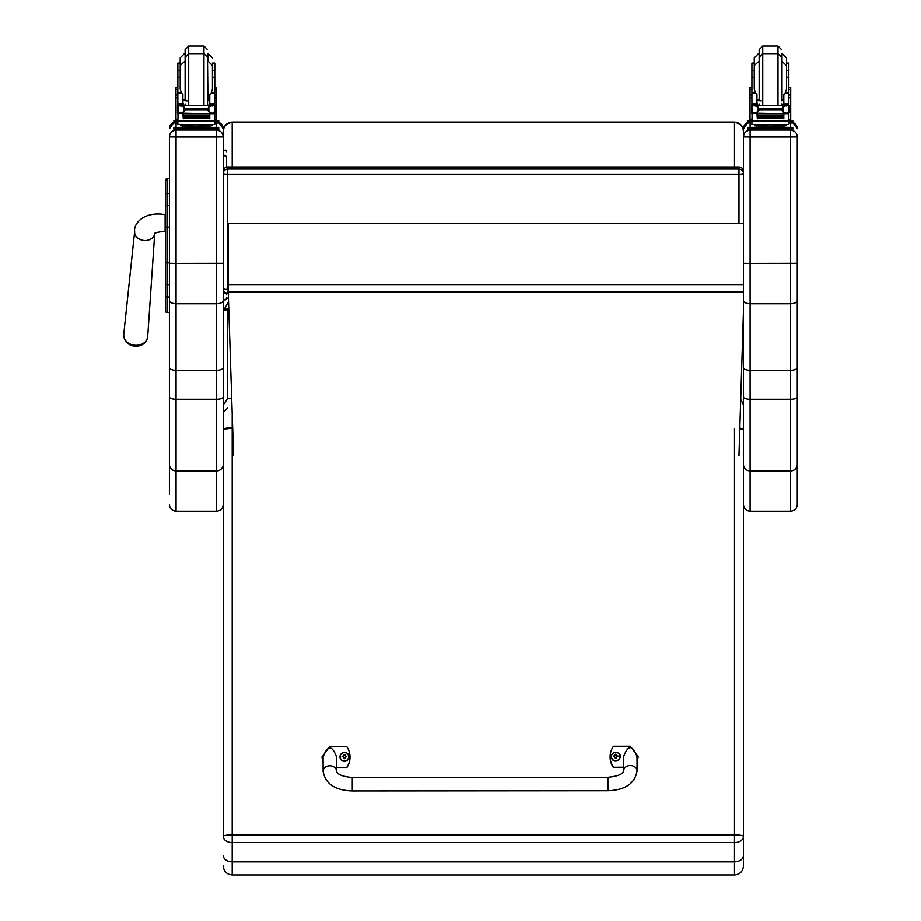 <?xml version="1.0" encoding="UTF-8"?>
<svg xmlns="http://www.w3.org/2000/svg" width="921" height="921" viewBox="0 0 921 921"><rect width="100%" height="100%" fill="white"/><g stroke="black" fill="none" stroke-linecap="round" stroke-linejoin="round"><path stroke-width="1.38" d="M228.212 293.177L227.706 293.177A4.49 4.432 0 0 1 223.227 288.745A4.49 0.679 0 0 0 227.706 289.424L227.706 174.161A4.49 0.679 180 0 1 223.227 173.482L223.227 288.745A4.49 4.49 0 0 0 227.706 293.223L228.212 289.424M223.227 173.482A4.49 4.432 0 0 1 227.706 169.05L227.706 167.012A4.49 4.432 180 0 0 223.227 171.444L223.227 131.093C223.768 125.624 226.762 122.608 232.196 122.067L734.486 122.067C739.92 122.608 742.913 125.624 743.454 131.093L743.454 173.482A4.49 4.432 180 0 0 738.976 169.05L738.976 174.161A4.49 0.679 0 0 0 743.454 173.482L743.454 131.093M227.706 166.954L738.976 166.954A4.49 4.49 0 0 1 743.454 171.444A4.49 4.432 0 0 0 738.976 167.012L227.706 166.954A4.49 4.49 0 0 0 223.227 171.444M738.976 223.4L738.976 174.161L227.706 174.161L227.706 169.05L738.976 169.05L738.976 167.012M743.397 312.633L738.953 455.768M228.569 309.468L223.999 309.468L228.327 302.318M223.227 300.799L223.227 313.934L223.999 309.468M228.535 308.374L223.999 308.374M228.212 298.68L226.589 297.633M223.227 136.895L216.585 136.987L216.585 303.723C220.614 303.527 222.824 302.445 223.227 300.488L223.227 131.346C223.768 125.981 226.762 123.034 232.196 122.493L229.836 122.389M232.196 122.067L734.486 122.067L232.196 122.493L232.196 166.954M743.454 173.482L743.454 223.4L743.454 173.482M734.486 166.954L734.486 122.493C739.92 123.034 742.913 125.981 743.454 131.346M743.454 291.853L228.212 291.853L233.577 455.768M228.212 291.853L228.212 223.4L743.454 223.4L743.454 128.813M743.454 223.573L228.212 223.573M165.377 190.463L165.377 212.521M165.377 181.08L165.377 263.936M169.406 227.084L166.989 227.084L166.989 262.83L165.377 262.853L165.377 310.803A1.612 1.612 -0 0 0 166.989 312.426L169.406 312.426L169.406 314.798M165.377 300.695L165.377 190.394M165.377 284.796L165.377 279.374M169.406 312.346L166.989 312.346L166.989 296.965L169.406 296.965L169.406 284.601L166.989 284.601A1.612 0.84 -0 0 1 165.377 283.76L165.377 296.125A1.612 0.84 0 0 0 166.989 296.965L166.989 262.83L169.406 262.83M165.377 207.225L165.377 194.976M223.227 136.803C222.824 132.774 220.614 130.563 216.585 130.172L216.585 136.987L176.049 136.987L176.049 130.172C172.02 130.563 169.809 132.774 169.406 136.803L169.406 300.488C169.809 302.445 172.02 303.527 176.049 303.723L216.585 303.723L216.585 370.288C220.626 370.115 222.836 369.194 223.227 367.502L223.227 300.488M169.406 300.488L169.406 367.502C169.798 369.194 172.008 370.115 176.049 370.288L216.585 370.288L216.585 470.907A6.643 6.389 0 0 0 223.227 464.518L223.227 367.502M169.406 367.502L169.406 494.807M223.227 396.928A6.643 2.314 0 0 1 216.585 399.23L176.049 399.23L176.049 470.907L216.585 470.907L216.585 511.213L176.049 511.213L176.049 470.907A6.643 6.389 0 0 1 169.406 464.518L169.406 316.087M165.377 194.273A1.612 0.875 0 0 1 166.989 193.398L166.989 178.755L169.406 178.755L169.406 136.803M797.275 136.895L797.275 136.803C796.872 132.774 794.662 130.563 790.632 130.172L790.632 136.987L797.275 136.895L797.275 367.502C796.884 369.194 794.673 370.115 790.632 370.288L750.097 370.288L750.097 263.36L743.454 263.268L743.454 367.502C743.846 369.194 746.056 370.115 750.097 370.288L750.097 399.23A6.643 2.314 180 0 1 743.454 396.928L743.454 464.518A6.643 6.389 180 0 0 750.097 470.907L750.097 399.23L790.632 399.23A6.643 2.314 0 0 0 797.275 396.928L797.275 367.502M797.275 263.268L750.097 263.36L750.097 136.987L790.632 136.987L790.632 303.723C794.662 303.527 796.872 302.445 797.275 300.488M743.454 300.488C743.857 302.445 746.068 303.527 750.097 303.723L790.632 303.723L790.632 511.213C794.662 510.821 796.884 508.599 797.275 504.57L797.275 396.928M797.275 316.087L797.275 480.44M797.275 136.803L797.275 314.798M743.454 136.895L750.097 136.987L750.097 130.172C746.068 130.563 743.857 132.774 743.454 136.803L743.454 263.268M743.454 128.721L747.944 122.447A6.643 6.631 180 0 0 743.454 128.721L743.454 136.803M743.454 480.44L743.374 313.244M743.454 367.502L743.454 396.928M226.589 156.777L226.589 167.104L226.589 156.777L224.908 155.2L223.227 156.777M226.589 294.847L226.589 293.085M228.592 310.043L223.791 310.596L223.227 314.924L223.227 429.946A8.968 2.429 -0 0 1 232.196 427.528L232.196 415.336M223.227 429.946L223.227 836.406A8.968 1.497 -0 0 1 232.196 834.898L232.196 428.449A8.968 1.497 180 0 0 223.227 429.946L223.227 404.906L227.706 398.494L227.706 310.043M231.608 398.171A8.968 2.429 180 0 0 227.706 398.494M223.227 855.597C223.757 859.431 226.75 861.526 232.196 861.895L232.196 842.588A8.968 6.182 180 0 1 223.227 836.406L223.227 827.553M734.486 428.449L734.486 834.898A8.968 1.497 -0 0 1 743.454 836.406A8.968 6.182 180 0 1 734.486 842.588L232.196 842.588L232.196 834.898L734.486 834.898L734.486 861.895C739.931 861.526 742.925 859.431 743.454 855.597L743.454 429.946A8.968 1.497 180 0 0 739.793 428.737M223.227 865.982C223.757 871.427 226.75 874.42 232.196 874.95L232.196 861.895L734.486 861.895L734.486 874.95C739.931 874.42 742.925 871.427 743.454 865.982L743.454 855.597M740.714 399.184L743.454 404.906M739.816 428A8.968 2.429 -0 0 1 743.454 429.946L743.454 412.389M743.454 407.623L743.454 412.136M743.454 827.553L743.454 865.982M209.758 100.527L207.524 100.78M187.262 100.873L182.876 100.527M214.777 89.383L216.665 89.383L216.665 87.357L216.665 119.58L214.777 119.58L214.777 112.776L214.777 114.135L213.637 112.857M177.857 89.383L175.969 89.383L175.969 87.357L175.969 96.958M212.532 106.065L214.777 103.923L214.777 105.385L214.777 63.077L212.44 63.077L212.44 70.687L212.44 63.077M180.194 63.077L180.194 57.885L180.194 65.506L180.194 63.077L177.857 63.077L177.857 103.923L180.102 106.065M214.777 120.375L218.738 120.432L218.738 122.988L214.777 123.046M218.738 121.192L214.777 121.261M177.857 121.261L173.896 121.192L173.896 120.432L177.857 120.375M177.857 123.046L173.896 122.988L173.896 121.192M173.896 120.432L173.896 122.228M207.524 60.383L207.524 103.889L207.524 60.383M185.109 57.252L185.109 49.642L185.109 57.252L188.69 53.66L188.69 46.05L185.109 49.642M177.857 85.952L177.857 67.578M214.777 67.578L214.777 85.952M182.876 102.542L183.855 105.144M208.779 105.144L209.758 102.542M175.969 119.58L177.857 119.58L175.969 119.58L175.969 95.013L177.857 95.013M182.876 113.202L178.087 113.697L177.857 121.054L214.777 121.054L214.777 114.135M209.758 113.202L209.758 118.832L209.32 113.202M183.314 113.202L183.314 118.832L182.876 113.697M209.228 115.954L183.406 115.954L183.406 116.783L209.228 116.783L209.228 115.954M209.228 116.875L183.406 116.875L183.406 117.658L209.228 117.658L209.228 116.875M209.228 117.715L183.406 117.715L183.406 118.464L209.228 118.464L209.228 117.715M214.777 103.923L209.758 103.923L209.758 105.144M213.799 112.776L212.337 113.202L208.86 111.706L207.26 109.714L208.86 106.721L213.476 105.362L179.135 105.385M178.766 112.742L183.406 113.778L183.406 112.938L181.679 112.938M207.26 109.714L185.374 109.714L183.774 111.706L180.297 113.202M179.158 105.362L183.774 106.721L185.374 109.714M216.665 96.958L216.665 95.013L214.777 95.013M209.758 103.923L209.758 94.414L211.266 93.067L212.44 88.807L212.44 65.506L207.962 61.016L207.962 53.406L212.44 57.885M177.477 112.454L178.167 112.523L178.167 105.742L177.477 105.754L177.477 112.454M213.499 105.385L215.157 105.385L214.466 105.742L214.466 112.523L215.157 112.454L215.157 105.754L213.476 105.362M209.861 125.901L209.861 127.236L196.311 127.351L182.772 127.236L182.772 125.901M196.311 127.351L196.311 126.004L180.677 125.786L180.677 124.577M211.957 124.577L211.957 125.786L196.311 126.004M210.955 112.938L209.228 112.938L209.228 113.778L183.406 113.202M213.868 112.742L215.157 112.742L215.157 112.074M178.835 112.776L177.477 112.776L177.477 112.074M180.194 77.226L177.857 77.226M214.777 77.226L212.44 77.226L212.44 70.687L214.777 70.687M182.876 105.144L182.876 94.414L181.368 93.067L177.857 93.067M178.087 113.697L178.996 112.857M177.857 114.135L177.857 112.776M177.857 105.385L177.857 103.923L182.876 103.923M214.777 120.709L214.777 124.439L209.366 124.623L177.857 124.439L177.857 121.054M206.845 127.34L218.738 127.397L218.738 128.157L214.259 128.226L173.896 128.157L173.896 127.397L185.789 127.34M208.929 127.443L215.1 127.409L208.929 127.443M177.534 127.443L183.705 127.409L177.534 127.443M208.929 128.157L215.1 128.123L208.929 128.157M177.534 128.157L183.705 128.123L177.534 128.157M218.738 128.157L218.738 129.953L214.259 130.011L173.896 129.953L173.896 128.157M185.109 60.383L185.109 100.746M177.857 70.687L180.194 70.687L180.194 65.506L180.194 88.807L181.368 93.067M783.806 100.527L781.572 100.78M761.31 100.873L756.924 100.527M788.825 89.383L790.702 89.383L790.702 87.357L790.702 119.58L788.825 119.58L790.702 119.58M751.904 89.383L750.016 89.383L750.016 87.357L750.016 96.958M788.825 70.687L788.825 63.077L786.488 63.077L786.488 57.885L786.488 70.687L788.825 70.687L788.825 77.226L786.488 77.226M754.241 63.077L754.241 57.885L754.241 65.506L754.241 63.077L751.904 63.077L751.904 103.923L754.149 106.065M788.825 120.375L792.785 120.432L792.785 122.988L788.825 123.046M792.785 121.192L788.825 121.261M751.904 121.261L747.944 121.192L747.944 120.432L751.904 120.375M751.904 123.046L747.944 122.988L747.944 121.192M792.785 120.432L792.785 122.228M781.572 60.383L781.572 100.746M759.157 57.252L759.157 49.642L759.157 57.252L762.738 53.66L762.738 46.05L759.157 49.642M751.904 85.952L751.904 67.578M788.825 67.578L788.825 85.952M756.924 102.542L757.902 105.144M782.827 105.144L783.806 102.542M750.016 119.58L751.904 119.58L750.016 119.58L750.016 95.013L751.904 95.013M756.924 113.202L752.135 113.697L751.904 121.054L788.825 121.054L788.825 114.135L787.685 112.857M783.806 113.202L783.806 118.832L783.368 113.202M757.361 113.202L757.361 118.832L756.924 113.697M783.276 115.954L757.453 115.954L757.453 116.783L783.276 116.783L783.276 115.954M783.276 116.875L757.453 116.875L757.453 117.658L783.276 117.658L783.276 116.875M783.276 117.715L757.453 117.715L757.453 118.464L783.276 118.464L783.276 117.715M788.825 77.226L788.825 105.385L788.825 103.923L786.58 106.065M788.825 103.923L783.806 103.923L783.806 105.144M788.825 114.135L788.825 112.776L788.825 114.135M787.846 112.776L786.384 113.202L782.908 111.706L781.307 109.714L782.908 106.721L787.524 105.362L753.182 105.385M752.814 112.742L757.453 113.778L757.453 112.938L755.727 112.938M781.307 109.714L759.422 109.714L757.822 111.706L754.345 113.202M753.205 105.362L757.822 106.721L759.422 109.714M790.702 96.958L790.702 95.013L788.825 95.013M783.806 103.923L783.806 94.414L785.314 93.067L786.488 88.807L786.488 70.687M751.524 112.454L752.215 112.523L752.215 105.742L751.524 105.754L751.524 112.454M787.547 105.385L789.205 105.385L788.514 105.742L788.514 112.523L789.205 112.454L789.205 105.754L787.524 105.362M783.909 125.901L783.909 127.236L770.359 127.351L756.82 127.236L756.82 125.901M770.359 127.351L770.359 126.004L754.725 125.786L754.725 124.577M786.004 124.577L786.004 125.786L770.359 126.004M785.003 112.938L783.276 112.938L783.276 113.778L757.453 113.202M787.916 112.742L789.205 112.742L789.205 112.074M752.883 112.776L751.524 112.776L751.524 112.074M754.241 77.226L751.904 77.226M756.924 105.144L756.924 94.414L755.416 93.067L751.904 93.067M752.135 113.697L753.044 112.857M751.904 114.135L751.904 112.776M751.904 105.385L751.904 103.923L756.924 103.923M788.825 120.709L788.825 124.439L783.414 124.623L751.904 124.439L751.904 121.054M780.893 127.34L792.785 127.397L792.785 128.157L788.307 128.226L747.944 128.157L747.944 127.397L759.837 127.34M782.977 127.443L789.147 127.409L782.977 127.443M751.582 127.443L757.753 127.409L751.582 127.443M782.977 128.157L789.147 128.123L782.977 128.157M751.582 128.157L757.753 128.123L751.582 128.157M792.785 128.157L792.785 129.953L788.307 130.011L747.944 129.953L747.944 128.157M759.157 60.383L759.157 100.746L759.157 60.383M751.904 70.687L754.241 70.687L754.241 65.506L754.241 88.807L755.416 93.067M607.906 790.736L352.271 790.943L352.259 777.497L352.271 790.943L352.259 777.497L607.895 777.289L607.906 790.736C625.198 790.091 634.903 783.518 637.033 771.004L637.033 771.004A6.723 5.48 179.9 0 0 630.298 765.524A6.723 5.48 179.9 0 0 623.575 771.015L623.563 756.74C628.041 744.686 632.52 744.675 637.021 756.728L637.033 771.004M623.575 767.216L613.478 767.228A18.489 18.236 180 0 1 613.467 746.263L630.286 746.24L638.138 756.74L637.021 762.151M610.116 756.924A18.489 18.236 0 0 0 610.105 757.108A18.489 18.236 0 0 0 613.478 767.607L623.575 767.596M637.021 762.519L638.138 756.924M323.087 762.404L321.97 756.97L329.81 746.494L346.618 746.471A18.489 18.236 180 0 1 346.641 767.446L336.556 767.458M336.556 771.245L336.545 756.97C332.044 744.928 327.554 744.928 323.087 756.981L323.098 771.257A6.723 5.48 -0.1 0 1 329.822 765.765A6.723 5.48 -0.1 0 1 336.556 771.245C337.443 774.526 342.67 776.599 352.259 777.497M336.556 767.826L346.641 767.815A18.489 18.236 0 0 0 349.992 757.154M321.97 757.154L323.087 762.784M620.132 756.671A4.409 4.352 180 0 1 615.723 761.091A4.409 4.352 180 0 1 611.302 756.671M615.723 760.723A4.248 4.191 180 0 1 612.028 754.449A4.248 4.191 180 0 1 619.396 754.426A4.248 4.191 180 0 1 615.723 760.723M614.537 756.555L615.447 758.443A3392.78 288.515 -91.1 0 0 615.55 758.041A1.543 1.52 180 0 0 615.884 758.041L616.897 756.544L618.049 756.567A2.349 2.314 0 0 0 618.049 756.026A5.733 1.451 -179.9 0 0 616.897 755.922L615.988 754.184A3392.78 294.57 90.5 0 0 615.884 755.013A1.543 1.52 180 0 0 615.55 755.013L614.18 756.36A3392.78 856.346 -0.3 0 1 613.559 756.049L613.386 756.026A2.349 2.314 0 0 0 613.386 756.578L614.537 756.555L615.55 758.041M615.55 755.013A3392.78 292.533 -90.7 0 0 615.435 754.184L614.526 755.934A5.733 1.451 179.7 0 0 613.386 756.026M615.884 758.041A3392.78 290.552 90.9 0 0 615.999 758.443L616.897 756.544M617.254 756.555A1.543 1.52 180 0 0 617.254 756.36A3392.78 856.357 0.1 0 0 617.876 756.037L618.049 756.026M617.254 756.36L615.884 755.013M614.537 756.705L615.573 757.718L614.537 756.705M348.806 756.889A4.409 4.352 180 0 1 344.396 761.31A4.409 4.352 180 0 1 339.976 756.889M344.396 760.942A4.248 4.191 180 0 1 340.701 754.667A4.248 4.191 180 0 1 348.069 754.644A4.248 4.191 180 0 1 344.396 760.942M343.211 756.774L344.12 758.662A3392.78 288.515 -91.1 0 0 344.224 758.259A1.543 1.52 180 0 0 344.558 758.259L345.571 756.763L346.722 756.797A2.349 2.314 0 0 0 346.722 756.245A5.733 1.451 -179.9 0 0 345.571 756.141L344.661 754.403A3392.78 294.57 90.5 0 0 344.558 755.232A1.543 1.52 180 0 0 344.224 755.232L342.854 756.578A3392.78 856.346 -0.3 0 1 342.232 756.268L342.059 756.245A2.349 2.314 0 0 0 342.059 756.797L343.211 756.774L344.224 758.259M344.224 755.232A3392.78 292.533 -90.7 0 0 344.109 754.403L343.199 756.153A5.733 1.451 179.7 0 0 342.059 756.245M344.558 758.259A3392.78 290.552 90.9 0 0 344.673 758.662L345.571 756.763M345.928 756.774A1.543 1.52 180 0 0 345.928 756.578A3392.78 856.357 0.1 0 0 346.549 756.256L346.722 756.245M345.928 756.578L344.558 755.232M343.211 756.924L344.235 757.937L343.211 756.924M125.337 340.194A10.902 8.692 5 0 0 135.548 346.181A10.902 8.692 5 0 0 143.883 343.337A10.902 8.692 5 0 0 145.127 341.91M743.454 284.566L228.212 284.566M166.989 312.346L165.377 310.734A1.612 1.612 -0 0 0 166.989 312.346M165.377 180.378L166.989 178.755A1.612 1.612 -0 0 0 165.377 180.366M165.377 206.362A1.612 0.875 -0 0 1 166.989 205.487L166.989 193.398L169.406 193.398M165.377 227.107L166.989 227.084L166.989 205.487L169.406 205.487M169.406 396.928A6.643 2.314 0 0 0 176.049 399.23L176.049 263.36L223.227 263.268M218.738 122.447A6.643 6.631 0 0 1 223.227 128.721L218.738 122.447M216.585 123.046L216.585 127.351M216.585 130.011L176.049 130.011M169.406 263.268L176.049 263.36L176.049 136.987L169.406 136.895M169.406 128.721A6.643 6.631 0 0 1 173.896 122.447L169.406 128.721M176.049 127.351L176.049 123.046M790.632 511.213L750.097 511.213L750.097 470.907L790.632 470.907A6.643 6.389 0 0 0 797.275 464.518M792.785 122.447A6.643 6.631 0 0 1 797.275 128.721L792.785 122.447M790.632 123.046L790.632 127.351M790.632 130.011L750.097 130.011M750.097 127.351L750.097 123.046M226.152 292.947A1.681 1.554 180 0 1 223.227 291.899M232.645 428.449L232.61 427.528M203.944 105.144L203.944 46.05L207.524 49.642M185.109 53.406L185.109 100.124M214.547 113.697L209.758 113.697M183.774 111.706L183.774 106.721M211.162 105.362L181.472 105.362M207.26 108.724L185.374 108.724M208.86 111.706L208.86 106.721M177.857 97.868L175.969 97.868M216.665 97.868L214.777 97.868M214.777 93.067L211.266 93.067M214.777 103.762L209.758 103.762M182.876 103.762L177.857 103.762M215.157 105.42L213.58 105.42M179.054 105.42L177.477 105.42M184.764 127.731L207.87 127.731M178.375 128.226L178.375 130.011M214.259 128.226L214.259 130.011M207.524 57.252L203.944 53.66L188.69 53.66L188.69 105.144M209.758 99.744L207.962 100.124L207.524 61.016M777.992 105.144L777.992 46.05L781.572 49.642M759.157 53.406L759.157 100.124M783.806 99.744L782.01 100.124L782.01 53.406L786.488 57.885M788.595 113.697L783.806 113.697M757.822 111.706L757.822 106.721M785.21 105.362L755.519 105.362M781.307 108.724L759.422 108.724M782.908 111.706L782.908 106.721M751.904 97.868L750.016 97.868M790.702 97.868L788.825 97.868M788.825 93.067L785.314 93.067M788.825 103.762L783.806 103.762M756.924 103.762L751.904 103.762M789.205 105.42L787.628 105.42M753.102 105.42L751.524 105.42M758.812 127.731L781.917 127.731M752.422 128.226L752.422 130.011M788.307 128.226L788.307 130.011M781.572 57.252L777.992 53.66L762.738 53.66L762.738 105.144M323.098 771.257L323.098 771.257C325.263 783.783 334.991 790.345 352.271 790.943M615.723 760.953A4.409 4.352 0 0 0 620.132 756.602A4.409 4.352 0 0 0 615.712 752.25A4.409 4.352 0 0 0 611.302 756.602A4.409 4.352 0 0 0 615.723 760.953M344.396 761.172A4.409 4.352 0 0 0 348.806 756.82A4.409 4.352 0 0 0 344.385 752.469A4.409 4.352 0 0 0 339.976 756.82A4.409 4.352 0 0 0 344.396 761.172M165.377 214.616L165.112 214.605C143.077 211.001 133.418 224.264 134.65 231.459A10.085 8.047 5 0 0 135.652 235.73A10.085 8.047 5 0 0 144.689 240.508A10.085 8.047 5 0 0 154.716 233.508L147.705 336.556A12.031 9.601 -175 0 1 135.698 345.26A12.031 9.601 -175 0 1 123.725 334.461C123.955 341.403 127.892 345.317 135.56 346.192C142.456 346.008 146.497 342.796 147.705 336.556M165.112 214.605L165.112 231.424C158.965 231.793 155.419 232.576 154.452 233.75L154.751 233.209M734.486 122.067L736.754 122.366M166.989 312.426L169.406 312.426M166.989 178.755L169.406 178.755M216.585 511.213C220.614 510.821 222.836 508.599 223.227 504.57M176.049 511.213C172.02 510.821 169.798 508.599 169.406 504.57M750.097 511.213C746.068 510.821 743.846 508.599 743.454 504.57M223.227 298.277C224.344 300.442 225.472 300.442 226.589 298.277M226.589 151.746C225.956 149.501 224.828 149.501 223.227 151.746M227.706 407.899L223.227 412.389M232.196 874.95L734.486 874.95M177.857 87.357L175.969 87.357M216.665 87.357L214.777 87.357M188.69 46.05L203.944 46.05M184.672 53.406L180.194 57.885M214.777 119.58L216.665 119.58M183.406 113.778L209.228 113.778M183.406 117.658L209.228 117.658M183.406 116.783L209.228 116.783M183.406 118.464L209.228 118.464M209.228 113.202L212.337 113.202M206.741 127.259L207.939 127.743L204.646 127.662M187.988 127.662L184.695 127.743L185.892 127.259M207.306 105.144L207.524 103.889M185.328 105.144L185.109 103.889M185.109 61.016L180.194 65.506M182.876 99.744L184.672 100.124M751.904 87.357L750.016 87.357M790.702 87.357L788.825 87.357M762.738 46.05L777.992 46.05M758.72 53.406L754.241 57.885M757.453 113.778L783.276 113.778M757.453 117.658L783.276 117.658M757.453 116.783L783.276 116.783M757.453 118.464L783.276 118.464M783.276 113.202L786.384 113.202M780.789 127.259L781.987 127.743L778.694 127.662M762.035 127.662L758.743 127.743L759.94 127.259M781.353 105.144L781.572 103.889M759.376 105.144L759.157 103.889M781.572 61.016L786.488 65.506M759.157 61.016L754.241 65.506M756.924 99.744L758.72 100.124M623.575 771.015C622.826 774.227 617.6 776.311 607.895 777.289M620.132 756.74L620.132 756.602C621.479 752.756 612.407 749.475 611.302 756.602L611.302 756.74M348.806 756.958L348.806 756.82C350.153 752.975 341.081 749.694 339.976 756.82L339.976 756.958M134.65 231.459L123.725 334.461"/></g></svg>

